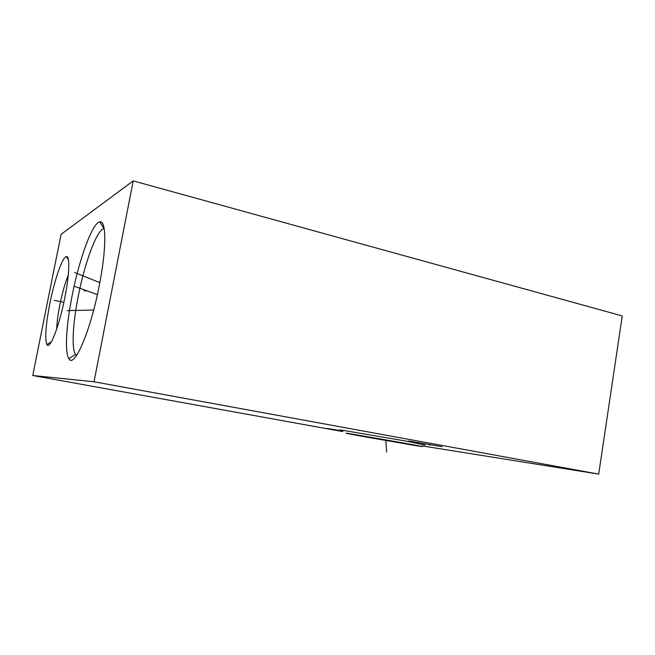 <?xml version="1.0" encoding="UTF-8"?>
<svg xmlns="http://www.w3.org/2000/svg" width="655" height="655" viewBox="0 0 655 655"><rect width="100%" height="100%" fill="white"/><g stroke="black" fill="none" stroke-linecap="round" stroke-linejoin="round"><path stroke-width="0.98" d="M422.442 445.957L598.695 474.114L622.25 315.931L133.211 180.886L61.087 234.334L32.75 375.503L94.017 381.767L133.211 180.886M598.695 474.114L94.017 381.767M342.868 431.596L32.75 375.503M342.254 430.491C339.437 429.901 339.241 429.77 341.664 430.098L407.025 441.257L425.177 445.064M442.059 446.702L408.589 441.003L442.059 446.702M342.729 431.391L327.615 428.493L342.475 430.965M99.257 285.654C90.447 331.667 73.99 369.117 68.857 358.645C64.558 352.423 66.278 324.823 72.181 295.405C79.263 259.044 92.388 222.757 99.773 221.873C106.388 219.793 106.659 248.573 99.257 285.654M64.73 298.09C59.196 326.46 49.764 350.36 46.923 344.595C44.704 338.962 45.686 325.248 49.87 303.445C54.529 279.808 62.438 256.866 66.376 256.613C70.069 255.491 69.495 274.502 64.73 298.09M76.602 355.419L75.546 354.437C71.387 348.861 72.811 323.414 78.264 296.199C84.79 262.549 97.087 229.16 104.03 228.636L99.773 221.873M56.707 329.064C56.928 322.424 57.984 314.343 59.867 304.804C62.307 292.81 65.107 282.903 68.267 275.075M85.478 291.025L84.086 290.714M57.574 301.013L56.363 300.76L57.574 301.022M54.373 300.358L63.862 302.299M76.111 310.593L74.736 310.306M67.146 310.634L93.681 310.036M83.005 275.755L81.646 275.444M74.719 272.537L99.838 282.641M86.648 290.607L85.24 290.296M75.006 286.489L97.398 294.603M386.647 452.122L385.795 439.833M429.909 444.54L429.77 445.416M403.562 442.993L349.631 433.667C341.419 432.423 346.757 433.504 365.646 436.934L416.973 445.818C427.281 447.439 422.811 446.497 403.562 442.993M75.546 354.437L68.857 358.645M68.431 259.765L66.376 256.613M51.385 341.812L46.923 344.595"/></g></svg>
